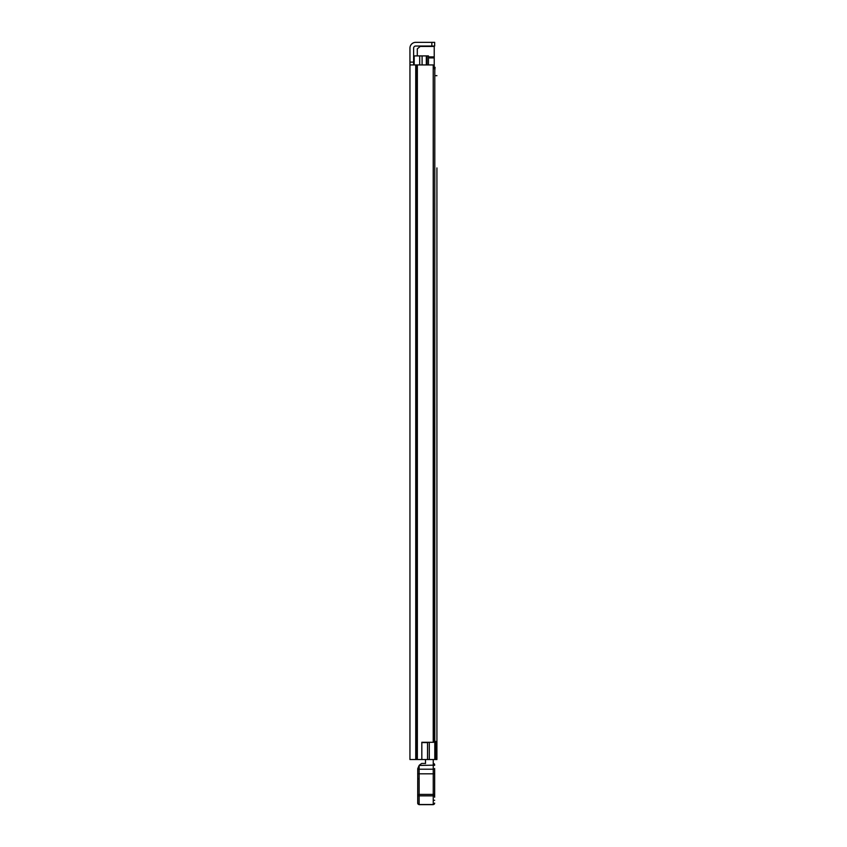 <?xml version="1.0" encoding="UTF-8"?>
<svg xmlns="http://www.w3.org/2000/svg" width="847" height="847" viewBox="0 0 847 847"><rect width="100%" height="100%" fill="white"/><g stroke="black" fill="none" stroke-linecap="round" stroke-linejoin="round"><path stroke-width="1.27" d="M433.219 742.29L433.219 64.933L433.706 742.29L421.827 742.29L421.827 759.515L409.948 759.515L409.948 62.117L413.622 62.117L413.622 48.141A2.118 2.118 0 0 1 415.739 46.024L431.832 46.024L431.832 42.35L434.649 42.35L434.649 46.024L431.832 46.024M409.948 91.762L409.948 82.445L409.948 91.762M409.948 141.661L409.948 148.86M409.948 122.677L409.948 131.994M409.948 629.353L409.948 638.67M409.948 648.336L409.948 655.536M421.827 742.575L427.523 742.575L427.523 759.515L421.827 759.515M413.622 62.117L413.622 64.933M409.948 495.654L409.948 489.386M431.832 42.35L415.739 42.35A5.791 5.791 0 0 0 409.948 48.141L409.948 69.242M409.948 678.828L409.948 692.105M409.948 172.163L409.948 158.887M433.219 64.933L409.948 64.933M434.649 46.024L434.649 42.35M436.914 320.177L436.914 530.667M436.914 172.587L436.914 205.832M436.914 535.325L436.914 620.311M436.914 624.97L436.914 656.171M436.914 660.829L436.914 759.515L427.523 759.515M436.914 167.928L436.914 759.515M436.914 210.49L436.914 284.253M436.914 288.912L436.914 315.169M436.914 75.669L434.797 75.669M433.24 763.592L433.24 759.515M425.48 763.592L425.48 759.515M434.649 769.478L434.649 797.207M417.709 800.786L417.709 803.242L419.127 804.65L417.709 803.104A1.408 1.408 180 0 0 419.127 804.523L433.24 804.523L419.127 804.523L419.127 794.391L417.709 794.666L417.74 768.653L419.127 765.455L419.127 794.391L433.24 794.391L433.24 765.169L434.649 764.862A1.408 1.408 0 0 0 433.24 763.454A1.408 1.408 180 0 1 434.649 764.862M434.649 803.104A1.408 1.408 -0 0 1 433.24 804.523L433.24 794.391L434.649 794.666M433.24 804.65L434.649 803.242L433.24 804.65L419.127 804.65M417.709 803.104L417.709 794.666M433.24 763.454L433.24 765.169L419.127 765.455M419.032 778.859L417.709 778.933L419.032 778.594M434.649 779.632L434.649 778.52M434.649 794.454L433.336 794.105M419.35 765.169L421.679 763.454L425.48 763.454L421.679 763.454M436.914 410.668L436.914 403.331M436.914 716.594L436.914 709.257M427.036 64.933L427.036 55.902L414.183 55.902L414.183 64.933M433.706 68.607L434.797 68.607L434.797 759.515M427.036 55.902L428.444 55.902L428.444 64.933M435.729 759.515L435.729 741.443L434.797 741.443M422.092 55.902L422.092 64.933M434.225 67.337L435.072 67.337L434.797 70.439M434.225 68.607L434.225 46.024M420.694 46.024L417.285 48.84L417.285 55.902M417.349 64.933L417.349 759.515M416.353 64.933L416.353 759.515M415.739 64.933L415.739 759.515M433.24 765.381L434.649 765.328M417.74 768.653A1.408 0.709 180 0 0 419.127 769.214L433.24 769.214A1.408 0.709 -0 0 0 434.649 768.504M417.709 773.819L434.649 773.819M417.709 795.852L434.649 795.852M433.24 800.33L434.649 800.288M429.291 742.29L429.291 759.515M419.689 55.902L419.689 64.933M426.327 55.902L426.327 64.933M428.444 57.903L434.225 57.903M434.225 56.897L428.444 56.897M419.699 46.437L434.225 46.437"/></g></svg>
